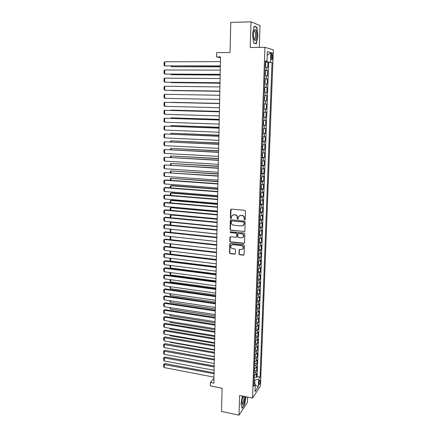 <?xml version="1.0" encoding="UTF-8"?>
<svg xmlns="http://www.w3.org/2000/svg" width="437" height="437" viewBox="0 0 437 437"><rect width="100%" height="100%" fill="white"/><g stroke="black" fill="none" stroke-linecap="round" stroke-linejoin="round"><path stroke-width="0.66" d="M244.682 219.827L245.217 219.336L245.468 211.131L244.742 210.29L231.342 209.126L230.589 209.826L230.381 217.965L230.883 218.549L231.326 218.336L231.823 215.752L233.861 214.775L234.975 214.873C236.406 215.151 237.176 216.042 237.275 217.544L237.247 218.598L237.75 219.183L238.203 218.964L238.689 216.413L240.765 215.397L241.885 215.501C243.333 215.78 244.103 216.676 244.207 218.183L244.174 219.243L244.682 219.827M239.618 215.594L242.136 215.359C243.578 215.638 244.349 216.534 244.452 218.041L244.42 219.095L245.086 219.674M231.113 209.143L230.643 217.823L231.277 218.402M232.763 214.955L235.232 214.736C236.663 215.015 237.428 215.905 237.531 217.407L237.504 218.456L238.149 219.035M260.173 381.354L259.999 380.059C259.458 379.993 259.07 381.097 258.835 383.358L259.01 384.653C259.556 384.707 259.944 383.61 260.173 381.354M238.957 253.902L239.667 254.733L243.387 255.159L244.054 254.826L244.42 245.605L243.699 244.764L230.474 243.338L229.829 243.649L229.501 252.826L230.212 253.651L234.653 254.159L235.401 253.498L235.505 249.718L234.795 248.888L232.582 248.642C230.933 248.118 230.392 247.058 230.965 245.468L232.692 244.633L241.393 245.578C243.038 246.08 243.589 247.129 243.054 248.724L241.273 249.609L239.82 249.445L239.159 249.773L238.957 253.902L239.203 253.717L239.918 254.547L243.988 254.924M259.299 47.382L260.031 25.581L250.991 21.85L230.758 22.402L230.042 52.516L216.703 52.631L216.621 56.947L220.516 56.919L213.83 383.167L210.383 382.49L210.317 385.893L222.094 388.22L221.543 411.446L239.017 415.15L247.402 402.488L247.582 397.091M250.991 21.85L250.21 47.486L264.953 47.316L252.531 398.08L239.618 395.501L239.017 415.15M244.097 231.626L244.867 230.938L245.141 221.898L244.42 221.056L231.069 219.811L230.315 220.505L230.091 229.469L230.807 230.299L244.66 231.43M244.78 233.8L244.502 242.764L243.742 243.442L230.507 242.027L229.796 241.197L229.999 237.029L230.643 236.723L235.991 237.275L236.75 236.597L236.821 234.057L236.106 233.227L230.523 232.659L230.102 231.818L244.059 232.965L244.78 233.8M254.449 377.18L256.41 377.546L256.557 373.482L255.776 374.596L255.874 371.865L254.268 372.608M254.684 370.401L256.656 370.762L256.809 366.67L256.022 367.763L256.126 365.021L254.509 365.742M254.918 363.584L256.907 363.939L257.054 359.826L256.273 360.896L256.372 358.138L254.76 358.843M255.159 356.734L257.158 357.078L257.306 352.949L256.524 353.986L256.623 351.217L255.006 351.905M255.399 349.846L257.409 350.19L257.562 346.033L256.776 347.049L256.88 344.263L255.257 344.93M255.634 342.919L257.661 343.258L257.814 339.085L257.032 340.073L257.131 337.271L255.503 337.921M255.874 335.96L257.917 336.293L258.07 332.098L257.284 333.06L257.388 330.241L255.76 330.875M256.12 328.968L258.174 329.29L258.327 325.073L257.54 326.007L257.644 323.178L256.011 323.79M256.361 321.932L258.431 322.255L258.589 318.01L257.797 318.917L257.901 316.071L256.262 316.667M256.601 314.864L258.693 315.175L258.846 310.915L258.059 311.794L258.163 308.932L256.519 309.505M256.847 307.757L258.95 308.063L259.108 303.781L258.316 304.627L258.42 301.754L256.776 302.311M257.093 300.618L259.212 300.913L259.37 296.603L258.578 297.428L258.682 294.538L257.038 295.073M257.338 293.435L259.474 293.724L259.633 289.392L258.841 290.19L258.95 287.284L257.295 287.797M257.584 286.213L259.742 286.497L259.9 282.144L259.108 282.908L259.212 279.986L257.557 280.483M257.835 278.953L260.004 279.232L260.168 274.857L259.37 275.594L259.48 272.655L257.819 273.13M258.081 271.661L260.272 271.929L260.436 267.526L259.638 268.236L259.747 265.281L258.087 265.74M258.333 264.325L260.545 264.587L260.703 260.162L259.911 260.84L260.015 257.868L258.349 258.305M258.584 256.945L260.813 257.202L260.976 252.755L260.179 253.4L260.288 250.417L258.617 250.833M258.835 249.532L261.086 249.778L261.25 245.31L260.452 245.927L260.561 242.923L258.884 243.316M259.086 242.076L261.359 242.317L261.523 237.821L260.725 238.405L260.834 235.39L259.157 235.762M259.343 234.582L261.632 234.816L261.796 230.294L260.998 230.851L261.108 227.814L259.425 228.163M259.594 227.049L261.91 227.273L262.074 222.723L261.271 223.247L261.386 220.199L259.698 220.527M259.851 219.472L262.189 219.685L262.353 215.113L261.55 215.605L261.665 212.54L259.971 212.846M260.108 211.852L262.468 212.06L262.632 207.466L261.829 207.925L261.943 204.838L260.25 205.122M260.365 204.194L262.746 204.39L262.916 199.769L262.113 200.195L262.222 197.092L260.528 197.36M260.621 196.492L263.03 196.683L263.2 192.034L262.391 192.427L262.506 189.308L260.807 189.549M260.878 188.751L263.314 188.926L263.484 184.256L262.675 184.616L262.79 181.481L261.086 181.699M261.135 180.962L263.598 181.131L263.768 176.433L262.965 176.761L263.079 173.609L261.37 173.8M261.528 169.277L261.927 169.867L261.839 172.233L261.392 173.139L263.882 173.292L264.057 168.567L263.249 168.862L263.364 165.694L261.654 165.863M261.676 165.262L264.172 165.41L264.347 160.663L263.538 160.92L263.653 157.73L261.938 157.877M261.954 157.347L264.461 157.484L264.636 152.71L263.828 152.934L263.943 149.727L262.227 149.847M262.244 149.388L264.756 149.514L264.931 144.713L264.123 144.898L264.238 141.675L262.511 141.774M262.528 141.386L265.051 141.501L265.226 136.666L264.412 136.825L264.532 133.58L262.801 133.651M262.817 133.34L265.346 133.438L265.521 128.582L264.707 128.696L264.827 125.435L263.096 125.485M263.101 125.244L265.641 125.332L265.822 120.448L265.008 120.53L265.122 117.247L263.391 117.274M263.396 117.105L265.936 117.182L266.117 112.271L265.303 112.314L265.423 109.015L263.686 109.015M263.686 108.922L266.237 108.982L266.423 104.044L265.603 104.05L265.723 100.734L263.981 100.707L266.543 100.739L266.723 95.774L264.161 95.725M264.161 95.698L265.904 95.741L266.029 92.404L266.843 92.447L267.029 87.455L264.456 87.422M264.461 87.313L266.209 87.384L266.33 84.03L267.149 84.112L267.335 79.086L264.751 79.064M264.762 78.884L266.515 78.977L266.636 75.601L267.455 75.727L267.641 70.668L265.062 70.401M265.051 70.663L267.641 70.668M271.202 55.199L271.535 59.76C272.027 60.115 272.344 59.339 272.491 57.433L272.153 52.872C271.667 52.511 271.35 53.287 271.202 55.199M264.953 47.316L273.349 49.867L260.485 385.931L252.531 398.08M256.41 377.546L257.12 376.519L260.064 377.065L272.016 62.365L265.368 61.819M260.064 377.065L258.595 379.234L258.316 386.701L255.044 391.65L255.323 384.068L253.777 386.352L265.406 60.847L267.034 61.224L267.384 51.604L270.831 52.582L270.476 62.01M257.12 376.519L268.7 62.376L267.952 62.207L267.766 67.293L265.183 66.998M266.515 78.977L267.335 79.086M266.209 87.384L267.029 87.455M265.904 95.741L266.723 95.774M266.543 100.739L265.723 100.734M266.237 108.982L265.423 109.015M265.936 117.182L265.122 117.247M265.641 125.332L264.827 125.435M265.346 133.438L264.532 133.58M265.051 141.501L264.238 141.675M264.756 149.514L263.943 149.727M264.461 157.484L263.653 157.73M264.172 165.41L263.364 165.694M263.882 173.292L263.079 173.609M263.598 181.131L262.79 181.481M263.314 188.926L262.506 189.308M263.03 196.683L262.222 197.092M262.746 204.39L261.943 204.838M262.468 212.06L261.665 212.54M262.189 219.685L261.386 220.199M261.91 227.273L261.108 227.814M261.632 234.816L260.834 235.39M261.359 242.317L260.561 242.923M261.086 249.778L260.288 250.417M260.813 257.202L260.015 257.868M260.545 264.587L259.747 265.281M260.272 271.929L259.48 272.655M260.004 279.232L259.212 279.986M259.742 286.497L258.95 287.284M259.474 293.724L258.682 294.538M259.212 300.913L258.42 301.754M258.95 308.063L258.163 308.932M258.693 315.175L257.901 316.071M258.431 322.255L257.644 323.178M258.174 329.29L257.388 330.241M257.917 336.293L257.131 337.271M257.661 343.258L256.88 344.263M257.409 350.19L256.623 351.217M257.158 357.078L256.372 358.138M256.907 363.939L256.126 365.021M256.656 370.762L255.874 371.865M254.776 383.566L254.908 379.955L254.012 379.786M266.384 61.819L266.401 61.284M213.933 378.273L210.383 382.49M216.621 56.947L220.499 57.711M265.357 62.212L267.952 62.207M268.7 62.376L272.016 62.365M265.385 61.382L267.034 61.224M266.636 75.601L264.882 75.497M266.33 84.03L264.582 83.948M266.029 92.404L264.281 92.349M263.861 104.033L265.603 104.05M263.566 112.32L265.303 112.314M263.271 120.563L265.008 120.53M262.976 128.757L264.707 128.696M262.686 136.907L264.412 136.825M262.397 145.008L264.123 144.898M262.107 153.065L263.828 152.934M261.823 161.078L263.538 160.92M261.539 169.043L263.249 168.862M261.255 176.963L262.965 176.761M260.976 184.846L262.675 184.616M260.692 192.679L262.391 192.427M260.414 200.468L262.113 200.195M260.141 208.22L261.829 207.925M259.862 215.922L261.55 215.605M259.589 223.586L261.271 223.247M259.316 231.211L260.998 230.851M258.917 242.475L259.36 241.459L259.436 239.203L259.048 238.799L260.725 238.405M258.649 249.969L259.086 248.943L259.168 246.703L258.786 246.326L260.452 245.927M258.507 253.826L260.179 253.4M258.245 261.282L259.911 260.84M257.977 268.7L259.638 268.236M257.715 276.075L259.37 275.594M257.453 283.416L259.108 282.908M257.191 290.714L258.841 290.19M256.934 297.974L258.578 297.428M256.672 305.195L258.316 304.627M256.421 312.379L258.059 311.794M256.164 319.518L257.797 318.917M255.907 326.625L257.54 326.007M255.656 333.699L257.284 333.06M255.405 340.729L257.032 340.073M255.153 347.726L256.776 347.049M254.908 354.686L256.524 353.986M254.662 361.607L256.273 360.896M254.41 368.495L256.022 367.763M255.323 384.068L253.902 382.763M254.17 375.345L255.776 374.596M254.908 379.955L258.595 379.234M267.247 55.308L270.831 52.582M258.316 386.701L255.284 385.03M252.499 34.152L253.618 43.083L256.333 43.919L257.934 36.069L256.874 27.231L254.154 26.154L252.499 34.152M242.382 396.053L241.011 403.766L242.098 408.36L244.622 404.575L245.993 396.774M256.082 27.252L256.874 27.231M230.818 219.833L230.354 229.316L231.064 230.146L244.343 231.468M244.07 222.641L243.562 222.056L231.856 220.953L231.408 221.166L231.299 222.542C231.402 224.034 232.162 224.918 233.587 225.208L241.579 225.978L243.693 224.935L244.316 222.493L243.562 222.056M231.719 220.958L243.813 221.909M243.076 225.59L243.939 224.782L244.037 223.755M244.316 222.493L244.283 223.607M230.354 236.75L230.059 241.027L230.763 241.858L244.321 243.223M236.554 237.078L237.001 236.433L237.073 233.899L236.357 233.068L230.523 232.659M230.403 231.61L230.785 232.5M241.585 237.859L243.36 236.98C243.917 235.363 243.371 234.303 241.705 233.795L238.613 233.478L237.854 234.166L237.783 236.701L238.498 237.537L241.585 237.859M242.923 237.477L243.606 236.816C244.168 235.199 243.617 234.139 241.951 233.631L241.705 233.795M238.307 233.516L241.951 233.631M239.481 249.489L239.203 253.717M242.672 249.183L243.3 248.544C243.835 246.954 243.283 245.911 241.639 245.403L241.393 245.578M231.626 244.835L232.948 244.463L241.639 245.403M230.173 243.371L229.764 252.646L230.468 253.471L235.237 253.935M220.314 66.757L171.419 66.757L220.314 66.866M265.199 66.621L265.658 65.905L265.745 63.36L265.346 62.464M171.419 66.003L171.419 66.757L170.747 66.003M220.33 65.861L164.744 65.894L220.33 65.976M220.417 61.612L164.749 61.786L164.744 65.894L164.066 65.315L164.072 62.442L164.749 61.786M256.666 35.681C256.623 31.344 255.984 29.301 254.76 29.558C254.039 30.273 253.618 31.939 253.493 34.567L253.826 38.702C255.132 42.083 256.077 41.073 256.666 35.681M253.957 39.215C254.815 39.778 255.35 38.56 255.563 35.561C255.59 33.409 255.328 31.912 254.771 31.065L253.979 31.065M254.088 26.46L256.666 27.482L257.693 36.042L256.142 43.651L253.591 42.864M255.487 43.662L256.142 43.651M243.229 396.222C242.218 398.735 241.814 401.248 242.022 403.761L242.573 404.842C243.617 405.263 245.223 399.429 244.867 396.55M241.978 403.411L242.147 403.526C243.185 403.946 244.545 397.249 243.622 396.299M245.802 396.736L244.452 404.405L242.022 408.043M220.144 74.984L171.386 74.738L220.144 75.066M264.893 75.098L265.352 74.366L265.445 71.832L265.041 70.963M171.386 74.181L171.386 74.738L170.741 74.181M219.98 83.167L171.353 82.675L219.975 83.216M264.593 83.522L265.051 82.779L265.139 80.261L264.74 79.414M171.359 82.32L171.353 82.675L170.943 82.314M219.811 91.3L171.326 90.568L219.811 91.322M264.298 91.907L264.751 91.142L264.838 88.64L264.44 87.821M263.997 100.237L264.451 99.461L264.543 96.97L264.145 96.173M220.161 74.328L164.727 74.072L220.155 74.41M220.248 70.1L164.738 69.986L164.727 74.072L164.055 73.482L164.061 70.625L164.738 69.986M219.986 82.74L164.716 82.2L219.986 82.795M220.073 78.54L164.722 78.141L164.716 82.2L164.044 81.604L164.05 78.764L164.722 78.141M219.816 91.109L164.705 90.284L219.816 91.136M219.898 86.93L164.711 86.247L164.705 90.284L164.033 89.678L164.039 86.859L164.711 86.247M219.647 99.428L164.689 98.325L164.694 94.31L219.729 95.277M164.689 98.325L164.022 97.713L164.028 94.905L164.694 94.31M219.565 103.4L171.277 102.329L219.565 103.422M263.702 108.518L264.156 107.731L264.243 105.251L263.844 104.481M219.478 107.704L164.678 106.322L164.683 102.329L219.56 103.553M219.56 103.574L164.683 102.329L164.017 102.908L164.012 105.699L164.678 106.322M219.401 111.397L171.249 110.119L219.401 111.44M263.407 116.755L263.861 115.952L263.948 113.489L263.549 112.741M170.872 110.43L171.249 110.119L171.249 110.441M219.308 115.931L164.667 114.275L164.673 110.304L219.39 111.774M219.39 111.823L164.673 110.304L164.006 110.867L164.001 113.642L164.667 114.275M219.237 119.35L171.217 117.864L219.237 119.421M263.112 124.949L263.566 124.13L263.653 121.683L263.26 120.956M170.616 118.356L171.217 117.864L171.217 118.378M219.139 124.108L164.651 122.185L164.656 118.236L219.227 119.946M219.221 120.028L164.656 118.236L163.995 118.782L163.99 121.546L164.651 122.185M219.074 127.26L171.189 125.572L219.074 127.358M262.823 133.094L263.276 132.258L263.364 129.827L262.965 129.123M170.528 126.244L171.189 125.572L171.184 126.271M218.97 132.242L164.64 130.051L164.645 126.124L219.057 128.074M219.057 128.183L164.645 126.124L163.984 126.659L163.979 129.401L164.64 130.051M218.915 135.126L171.157 133.236L218.91 135.251M262.533 141.195L262.987 140.343L263.074 137.923L262.675 137.245M170.501 134.093L171.157 133.236L171.157 134.121M218.806 140.332L164.629 137.879L164.634 133.968L218.893 136.158M218.888 136.295L164.634 133.968L163.973 134.487L163.968 137.218L164.629 137.879M218.751 142.948L171.129 140.861L218.751 143.101M262.244 149.246L262.697 148.383L262.784 145.974L262.386 145.319M170.474 141.894L170.474 141.353L171.129 140.861L171.124 141.927M218.642 148.372L164.612 145.658L164.618 141.774L218.729 144.194M218.724 144.357L164.618 141.774L163.962 142.276L163.957 144.991L164.612 145.658M218.593 150.727L171.102 148.443L218.587 150.907M261.96 157.254L262.408 156.375L262.495 153.982L262.102 153.349M170.441 149.656L170.446 148.924L171.102 148.443L171.096 149.694M218.478 156.37L164.602 153.398L164.607 149.53L218.566 152.191M218.56 152.376L164.607 149.53L163.951 150.022L163.946 152.726L164.602 153.398M218.434 158.467L171.069 155.987L218.429 158.669M261.676 165.219L262.124 164.328L262.211 161.947L261.812 161.335M170.414 157.38L170.419 156.457L171.069 155.987L171.064 157.413M218.314 164.323L164.591 161.095L164.596 157.254L218.402 160.139M218.396 160.352L164.596 157.254L163.941 157.73L163.935 160.412L164.591 161.095M218.276 166.164L171.042 163.493L218.271 166.393M170.386 165.055L170.392 163.946L171.042 163.493L171.036 165.099M218.156 172.233L164.574 168.753L164.585 164.929L218.238 168.043M218.232 168.283L164.585 164.929L163.93 165.388L163.924 168.065L164.574 168.753M218.123 173.817L171.014 170.96L218.118 174.073M261.113 181.011L261.561 180.093L261.643 177.739L261.25 177.171M170.359 172.691L170.364 171.397L171.014 170.96L171.004 172.735M217.992 180.099L164.563 176.368L164.569 172.566L218.079 175.903M218.074 176.171L164.569 172.566L163.919 173.014L163.913 175.669L164.563 176.368M217.965 181.431L170.982 178.383L217.959 181.71M260.829 188.844L261.277 187.915L261.364 185.572L260.965 185.026M170.332 180.29L170.337 178.809L170.982 178.383L170.976 180.339M217.834 187.921L164.552 183.944L164.558 180.159L165.377 179.935L217.916 183.72M217.91 184.015L164.558 180.159L163.908 180.596L163.902 183.24L164.552 183.944M217.812 189.002L171.736 185.534L170.954 185.769L217.801 189.308M260.556 196.634L260.998 195.689L261.08 193.362L260.687 192.837M170.304 187.844L170.31 186.184L170.954 185.769L170.949 187.894M217.675 195.7L164.541 191.477L164.547 187.713L165.361 187.468L217.757 191.493M217.752 191.816L164.547 187.713L163.897 188.134L163.891 190.767L164.541 191.477M217.653 196.535L171.703 192.864L170.927 193.121L217.648 196.863M260.277 204.379L260.72 203.423L260.807 201.107L260.414 200.599M170.277 195.361L170.283 193.52L170.927 193.121L170.916 195.415M217.511 203.434L164.53 198.972L164.536 195.23L165.35 194.962L217.599 199.223M217.593 199.572L164.536 195.23L163.886 195.634L163.88 198.251L164.53 198.972M217.5 204.03L171.675 200.151L170.9 200.43L217.495 204.385M259.999 212.082L260.447 211.115L260.528 208.81L260.135 208.323M170.25 202.839L170.255 200.818L170.9 200.43L170.889 202.894M217.358 211.126L164.514 206.428L164.52 202.702L165.333 202.413L217.44 206.914M217.435 207.285L164.52 202.702L163.875 203.096L163.875 205.701L164.514 206.428M217.347 211.481L171.643 207.406L170.867 207.706L217.342 211.858M259.725 219.74L260.173 218.762L260.255 216.473L259.862 216.009M170.222 210.273L170.228 208.078L170.867 207.706L170.862 210.334M217.2 218.779L164.503 213.84L164.509 210.137L165.323 209.826L217.287 214.562M217.276 214.955L164.509 210.137L163.864 210.519L163.864 213.109L164.503 213.84M217.194 218.899L171.615 214.622L170.84 214.938L217.189 219.298M259.458 227.36L259.9 226.366L259.982 224.088L259.589 223.646M170.195 217.67L170.206 215.304L170.84 214.938L170.829 217.73M217.042 226.388L164.492 221.215L164.498 217.533L165.306 217.205L217.129 222.165M217.123 222.586L164.498 217.533L163.853 217.899L163.853 220.477L164.492 221.215M171.375 221.892L170.812 222.138L217.036 226.694M259.185 234.942L259.627 233.932L259.709 231.67L259.316 231.244M170.201 225.033L170.179 222.488L170.812 222.138L170.801 225.093M216.889 233.953L164.481 228.556L164.487 224.891L165.295 224.542L216.976 229.731M216.965 230.179L164.487 224.891L163.848 225.246L163.842 227.808L164.481 228.556M170.954 229.223L216.889 234.052M170.348 232.369L170.151 229.638L170.785 229.299L170.774 232.413M216.736 241.481L164.47 235.854L164.476 232.211L165.279 231.839L216.823 237.253M216.812 237.723L164.476 232.211L163.837 232.55L163.831 235.101L164.47 235.854M170.758 236.532L170.747 239.7M170.49 239.673L170.119 239.23L170.124 236.75L170.583 236.51M216.583 248.97L164.454 243.114L164.465 239.487L165.262 239.099L216.67 244.736M216.659 245.233L164.465 239.487L163.826 239.82L163.82 242.355L164.454 243.114M258.382 257.426L258.824 256.382L258.901 254.154L258.546 253.821M170.73 243.819L170.72 246.943M170.627 246.932L170.091 246.293L170.222 243.764M216.43 256.415L164.443 250.335L164.449 246.73L165.252 246.321L163.815 247.047L164.449 246.73L216.506 252.695M216.517 252.182L165.252 246.321M164.443 250.335L163.809 249.571L163.815 247.047M216.364 259.502L170.692 254.077L170.064 253.323L170.075 250.996M258.114 264.844L258.557 263.79L258.638 261.572L258.305 261.277M170.703 251.067L170.692 254.077M216.277 263.822L164.432 257.524L164.438 253.935L165.235 253.504L163.804 254.236L164.438 253.935L216.353 260.124M216.364 259.583L165.235 253.504M164.432 257.524L163.804 256.748L163.804 254.236M216.217 266.69L170.665 261.075L170.037 260.315L170.048 258.201M257.852 272.218L258.294 271.153L258.371 268.946L258.065 268.689M170.676 258.278L170.665 261.075M216.124 271.191L164.421 264.669L164.427 261.102L165.224 260.649L163.793 261.392L164.427 261.102L216.2 267.51M216.211 266.947L165.224 260.649M164.421 264.669L163.793 263.888L163.793 261.392M216.069 273.841L170.638 268.034L170.015 267.269L170.02 265.374M257.59 279.554L258.032 278.478L257.83 276.064M170.643 265.456L170.638 268.034M215.976 278.516L164.41 271.781L164.416 268.231L165.208 267.761L163.788 268.509L164.416 268.231L216.053 274.857M216.064 274.272L165.208 267.761M164.41 271.781L163.782 270.995L163.788 268.509M215.927 280.953L170.61 274.966L169.988 274.19L169.993 272.508M257.327 286.852L257.77 285.76L257.601 283.4M170.616 272.59L170.61 274.966M215.829 285.803L164.399 278.855L164.405 275.321L165.197 274.835L163.777 275.589L164.405 275.321L215.9 282.165M215.916 281.554L165.197 274.835M164.399 278.855L163.771 278.058L163.777 275.589M215.78 288.027L170.583 281.854L169.966 281.078L169.971 279.609M257.071 294.106L257.508 293.008L257.377 290.692M170.588 279.691L170.583 281.854M215.676 293.052L164.388 285.891L164.394 282.378L165.186 281.87L163.766 282.635L164.394 282.378L215.752 289.431M215.763 288.802L165.186 281.87M164.388 285.891L163.76 285.093L163.766 282.635M215.638 295.062L170.556 288.715L169.938 287.928L169.944 286.667M256.814 301.328L257.251 300.219L257.153 297.947M170.561 286.754L170.556 288.715M215.528 300.263L164.378 292.894L164.383 289.398L165.17 288.873L163.755 289.644L164.383 289.398L215.605 296.663M215.616 296.007L165.17 288.873M164.378 292.894L163.755 292.085L163.755 289.644M215.496 302.065L170.528 295.538L169.911 294.746L169.917 293.691M256.557 308.506L256.994 307.386L256.934 305.157M170.534 293.779L170.528 295.538M215.381 307.435L164.367 299.858L164.372 296.379L165.159 295.838L163.744 296.614L164.372 296.379L215.457 303.857M215.468 303.18L165.159 295.838M164.367 299.858L163.744 299.045L163.744 296.614M215.348 309.035L170.501 302.328L169.889 301.53L169.889 300.678M256.3 315.651L256.738 314.52L256.721 312.335M170.506 300.771L170.501 302.328M215.239 314.569L164.356 306.79L164.361 303.327L165.142 302.77L163.738 303.551L164.361 303.327L215.31 311.007M215.326 310.308L165.142 302.77M164.356 306.79L163.733 305.971L163.738 303.551M215.206 315.962L170.474 309.085L169.867 307.632M256.049 322.757L256.514 319.469M170.479 307.724L170.474 309.085M215.091 321.67L164.345 313.684L164.35 310.243L165.131 309.664L163.728 310.45L164.35 310.243L215.162 318.125M215.179 317.404L165.131 309.664M164.345 313.684L163.722 312.859L163.728 310.45M215.07 322.861L170.452 315.804L169.84 314.547M255.792 329.826L256.306 326.565M170.452 314.645L170.452 315.804M214.949 328.728L164.334 320.545L164.339 317.12L165.115 316.525L163.717 317.317L164.339 317.12L215.02 325.204M215.037 324.462L165.115 316.525M164.334 320.545L163.717 319.709L163.717 317.317M214.928 329.716L170.425 322.495L169.818 321.43M255.541 336.856L256.049 333.633M170.43 321.528L170.425 322.495M214.802 335.753L164.323 327.368L164.328 323.959L165.104 323.347L163.706 324.15L164.328 323.959L214.873 332.246M214.889 331.481L165.104 323.347M164.323 327.368L163.706 326.532L163.706 324.15M214.786 336.545L170.397 329.148L169.791 328.274M255.295 343.848L255.798 340.663M170.403 328.378L170.397 329.148M214.66 342.739L164.312 334.158L164.317 330.765L165.093 330.137L163.7 330.946L164.317 330.765L214.731 339.249M214.747 338.467L165.093 330.137M164.312 334.158L163.695 333.316L163.7 330.946M214.649 343.335L170.37 335.774L169.884 335.108M255.044 350.807L255.547 347.655M170.375 335.19L170.37 335.774M214.518 349.687L164.301 340.915L164.307 337.539L165.077 336.894L163.689 337.708L214.589 346.219M214.605 345.416L165.077 336.894M164.301 340.915L163.684 340.068L163.689 337.708M214.507 350.092L170.348 342.362L170.02 341.914M254.798 357.728L255.301 354.609M170.348 341.969L170.348 342.362M214.376 356.603L164.29 347.639L164.296 344.28L165.066 343.619L163.678 344.432L214.447 353.151M214.463 352.326L165.066 343.619M164.29 347.639L163.678 346.781L163.678 344.432M214.37 356.811L170.151 348.688M254.553 364.616L255.05 361.53M214.234 363.48L164.279 354.325L164.285 350.987L165.055 350.305L163.673 351.13L214.305 360.044M214.321 359.203L165.055 350.305M164.279 354.325L163.667 353.462L163.673 351.13M214.234 363.497L170.293 355.445M254.307 371.466L254.804 368.418M214.097 370.319L164.268 360.978L164.274 357.657L165.039 356.958L163.662 357.788L214.163 366.905M214.185 366.042L165.039 356.958M164.268 360.978L163.657 360.115L163.662 357.788M214.185 365.993L170.971 358.056M254.061 378.278L254.558 375.268M213.955 377.131L164.257 367.599L164.263 364.294L165.028 363.584L163.651 364.42L214.026 373.728M214.043 372.848L165.028 363.584M164.257 367.599L163.651 366.73L163.651 364.42M266.821 70.526L266.947 67.129M271.186 55.575L272.562 55.565M271.126 57.444L272.491 57.433M271.705 52.877L272.153 52.872M254.11 30.929L254.76 29.558M253.973 31.082L254.771 31.065"/></g></svg>
